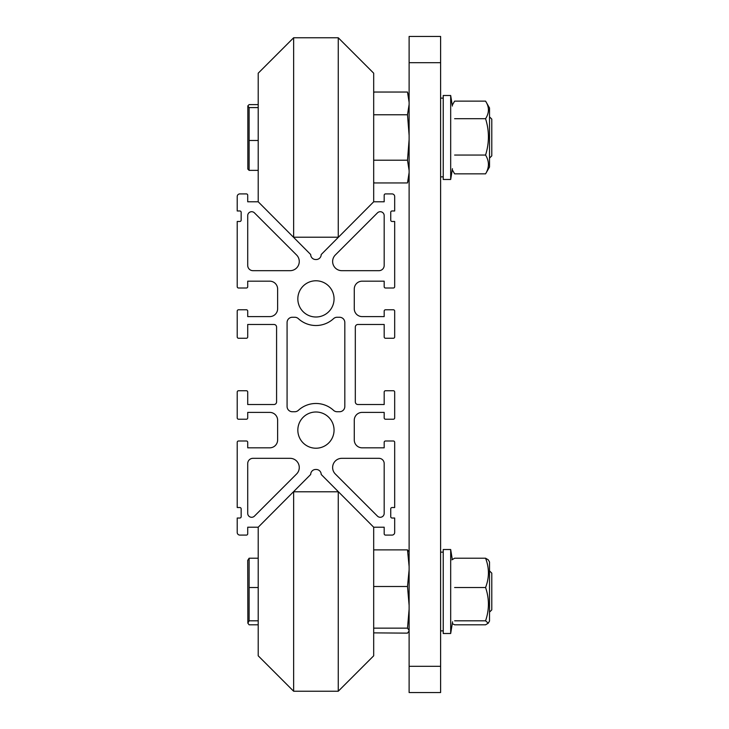 <?xml version="1.0" encoding="UTF-8"?>
<svg xmlns="http://www.w3.org/2000/svg" width="729" height="729" viewBox="0 0 729 729"><rect width="100%" height="100%" fill="white"/><g stroke="black" fill="none" stroke-linecap="round" stroke-linejoin="round"><path stroke-width="1.09" d="M277.631 289.048L277.631 308.732A7.873 7.873 0 0 1 269.757 316.605L247.714 316.605L247.714 311.092A1.312 1.312 0 0 0 246.402 309.779L238.529 309.779A1.312 1.312 0 0 0 237.217 311.092L237.217 336.944A1.312 1.312 0 0 0 238.529 338.256L246.402 338.256A1.312 1.312 0 0 0 247.714 336.944L247.714 324.478L273.958 324.478A2.624 2.624 0 0 1 276.583 327.102L276.583 401.898A2.624 2.624 0 0 1 273.958 404.522L247.714 404.522L247.714 392.056A1.312 1.312 0 0 0 246.402 390.744L238.529 390.744A1.312 1.312 0 0 0 237.217 392.056L237.217 417.908A1.312 1.312 0 0 0 238.529 419.221L246.402 419.221A1.312 1.312 0 0 0 247.714 417.908L247.714 412.395L269.757 412.395A7.873 7.873 0 0 1 277.631 420.269L277.631 439.952A7.873 7.873 0 0 1 269.757 447.825L247.714 447.825L247.714 442.312A1.312 1.312 0 0 0 246.402 440.999L238.529 440.999A1.312 1.312 0 0 0 237.217 442.312L237.217 507.53L239.841 507.53A1.312 1.312 0 0 1 241.153 508.842L241.153 516.715A1.312 1.312 0 0 1 239.841 518.027L237.217 518.027L237.217 532.462A2.624 2.624 0 0 0 239.841 535.086L246.402 535.086A1.312 1.312 0 0 0 247.714 533.774L247.714 527.213L258.212 527.213L310.7 474.461A4.985 4.985 0 0 1 315.684 469.476L316.213 469.476A4.985 4.985 0 0 1 321.197 474.461L373.685 527.213L384.183 527.213L384.183 533.774A1.312 1.312 0 0 0 385.495 535.086L392.056 535.086A2.624 2.624 0 0 0 394.681 532.462L394.681 518.027L392.056 518.027A1.312 1.312 0 0 1 390.744 516.715L390.744 508.842A1.312 1.312 0 0 1 392.056 507.53L394.681 507.53L394.681 442.312A1.312 1.312 0 0 0 393.368 440.999L385.495 440.999A1.312 1.312 0 0 0 384.183 442.312L384.183 447.825L362.14 447.825A7.873 7.873 0 0 1 354.267 439.952L354.267 420.269A7.873 7.873 0 0 1 362.14 412.395L384.183 412.395L384.183 417.908A1.312 1.312 0 0 0 385.495 419.221L393.368 419.221A1.312 1.312 0 0 0 394.681 417.908L394.681 392.056A1.312 1.312 0 0 0 393.368 390.744L385.495 390.744A1.312 1.312 0 0 0 384.183 392.056L384.183 404.522L357.939 404.522A2.624 2.624 0 0 1 355.315 401.898L355.315 327.102A2.624 2.624 0 0 1 357.939 324.478L384.183 324.478L384.183 336.944A1.312 1.312 0 0 0 385.495 338.256L393.368 338.256A1.312 1.312 0 0 0 394.681 336.944L394.681 311.092A1.312 1.312 0 0 0 393.368 309.779L385.495 309.779A1.312 1.312 0 0 0 384.183 311.092L384.183 316.605L362.14 316.605A7.873 7.873 0 0 1 354.267 308.732L354.267 289.048A7.873 7.873 0 0 1 362.14 281.175L384.183 281.175L384.183 286.688A1.312 1.312 0 0 0 385.495 288.001L393.368 288.001A1.312 1.312 0 0 0 394.681 286.688L394.681 221.47L392.056 221.47A1.312 1.312 0 0 1 390.744 220.158L390.744 212.285A1.312 1.312 0 0 1 392.056 210.973L394.681 210.973L394.681 196.538A2.624 2.624 0 0 0 392.056 193.914L385.495 193.914A1.312 1.312 0 0 0 384.183 195.226L384.183 201.787L373.685 201.787L321.197 254.539A4.985 4.985 0 0 1 316.213 259.524L315.684 259.524A4.985 4.985 0 0 1 310.7 254.539L258.212 201.787L247.714 201.787L247.714 195.226A1.312 1.312 0 0 0 246.402 193.914L239.841 193.914A2.624 2.624 0 0 0 237.217 196.538L237.217 210.973L239.841 210.973A1.312 1.312 0 0 1 241.153 212.285L241.153 220.158A1.312 1.312 0 0 1 239.841 221.47L237.217 221.47L237.217 286.688A1.312 1.312 0 0 0 238.529 288.001L246.402 288.001A1.312 1.312 0 0 0 247.714 286.688L247.714 281.175L269.757 281.175A7.873 7.873 0 0 1 277.631 289.048M292.329 317.261L294.78 317.261A5.249 5.249 0 0 1 298.343 318.646A25.98 25.98 0 0 0 333.554 318.646A5.249 5.249 0 0 1 337.117 317.261L339.568 317.261A5.249 5.249 0 0 1 344.817 322.51L344.817 406.49A5.249 5.249 0 0 1 339.568 411.739L337.117 411.739A5.249 5.249 0 0 1 333.554 410.354A25.98 25.98 0 0 0 298.343 410.354A5.249 5.249 0 0 1 294.78 411.739L292.329 411.739A5.249 5.249 0 0 1 287.08 406.49L287.08 322.51A5.249 5.249 0 0 1 292.329 317.261M384.183 463.571L384.183 513.362A3.937 3.937 0 0 1 377.467 516.141L335.322 474.005A9.185 9.185 0 0 1 341.819 458.322L378.934 458.322A5.249 5.249 0 0 1 384.183 463.571M335.322 254.995L377.467 212.859A3.937 3.937 0 0 1 384.183 215.638L384.183 265.429A5.249 5.249 0 0 1 378.934 270.678L341.819 270.678A9.185 9.185 0 0 1 335.322 254.995M247.714 265.429L247.714 215.638A3.937 3.937 0 0 1 254.43 212.859L296.575 254.995A9.185 9.185 0 0 1 290.078 270.678L252.963 270.678A5.249 5.249 0 0 1 247.714 265.429M247.714 513.362L247.714 463.571A5.249 5.249 0 0 1 252.963 458.322L290.078 458.322A9.185 9.185 0 0 1 296.575 474.005L254.43 516.141A3.937 3.937 0 0 1 247.714 513.362M334.055 298.89A18.107 18.107 0 0 1 306.891 314.573A18.107 18.107 0 0 1 306.891 283.207A18.107 18.107 0 0 1 334.055 298.89M334.055 430.11A18.107 18.107 0 0 1 306.891 445.793A18.107 18.107 0 0 1 306.891 414.427A18.107 18.107 0 0 1 334.055 430.11M258.212 104.611L249.118 104.611L247.842 105.887L249.118 107.591L249.118 170.367L247.842 169.092L249.118 170.367L258.212 170.367M485.569 101.131L489.514 107.965L489.514 167.014L485.569 173.848C489.359 167.588 489.359 161.319 485.569 155.058C489.359 142.939 489.359 130.819 485.569 118.699C489.359 112.84 489.359 106.99 485.569 101.131L454.623 101.131L452.253 105.231L450.677 95.499L443.232 95.499L443.232 179.48L450.677 179.48L450.677 95.499L452.39 106.06M489.514 158.129L491.783 155.86L491.783 119.119L489.514 116.85M247.842 169.092L247.842 105.887M249.118 107.591L258.212 107.591M249.118 140.469L258.212 140.469M485.569 173.848L454.623 173.848L452.253 169.748L450.677 179.48L452.427 168.7M485.569 155.058L454.623 155.058M485.569 118.699L454.623 118.699M373.685 201.787L373.685 73.192L338.256 37.762L293.641 37.762L293.641 237.217L338.256 237.217L338.256 37.762M258.212 201.787L258.212 73.192L293.641 37.762M373.685 181.758L373.986 182.943L407.502 182.943L409.115 172.609M409.115 102.37L407.502 92.036L373.986 92.036L373.685 93.221M373.685 113.578L373.685 117.132M373.685 157.847L373.685 161.401M409.115 170.55L407.502 160.216L409.115 139.549M409.115 135.43L407.502 114.763L409.115 104.429M407.502 160.216L373.986 160.216M407.502 114.763L373.986 114.763M489.514 612.15L491.783 609.881L491.783 573.14L489.514 570.871M247.869 623.195L247.714 560.391L249.118 558.214L249.118 620.816L247.869 623.195L249.118 624.808L258.212 624.808M249.118 620.816L258.212 620.816M249.118 587.51L258.212 587.51M249.118 558.214L258.212 558.214M450.677 631.843L450.677 549.52L443.232 549.52L443.232 633.501L450.677 633.501L450.677 631.843M489.514 561.986L489.514 621.035L488.266 623.195L485.569 620.816C489.359 609.708 489.359 598.609 485.569 587.51C489.359 577.742 489.359 567.973 485.569 558.214L488.266 559.826L489.514 561.986M452.281 623.605L454.623 624.808L485.569 624.808L488.266 623.195M451.925 559.826L454.623 558.214L485.569 558.214M454.623 620.816L485.569 620.816M454.623 587.51L485.569 587.51M338.256 691.238L293.641 691.238L293.641 491.783L338.256 491.783L338.256 691.238L373.685 655.808L373.685 527.213M293.641 691.238L258.212 655.808L258.212 527.213M373.685 625.965L373.685 628.398M373.685 584.603L373.685 588.686M373.685 550.149L373.685 551.798M373.685 632.872L407.502 633.136L409.115 630.931M409.115 630.412L407.502 628.143L409.115 609.207M409.115 605.444L407.502 586.508L409.115 569.859M409.115 566.542L407.502 549.885L409.115 552.154M407.502 549.885L373.986 549.885M407.502 586.508L373.986 586.508M407.502 628.143L373.986 628.143M440.608 36.45L409.115 36.45L409.115 62.694L440.608 62.694L440.608 36.45M409.115 666.306L409.115 692.55L440.608 692.55L440.608 666.306L409.115 666.306L409.115 62.694M440.608 62.694L440.608 666.306M409.115 176.91L407.502 182.943L409.115 176.91M409.115 98.069L407.502 92.036L409.115 98.069M443.232 98.123L440.608 98.123M443.232 176.855L440.608 176.855M373.685 181.803L373.986 182.943M373.685 93.175L373.986 92.036M452.281 559.416L450.677 549.52M452.572 621.801L450.677 633.501M443.232 552.145L440.608 552.145M443.232 630.877L440.608 630.877"/></g></svg>
